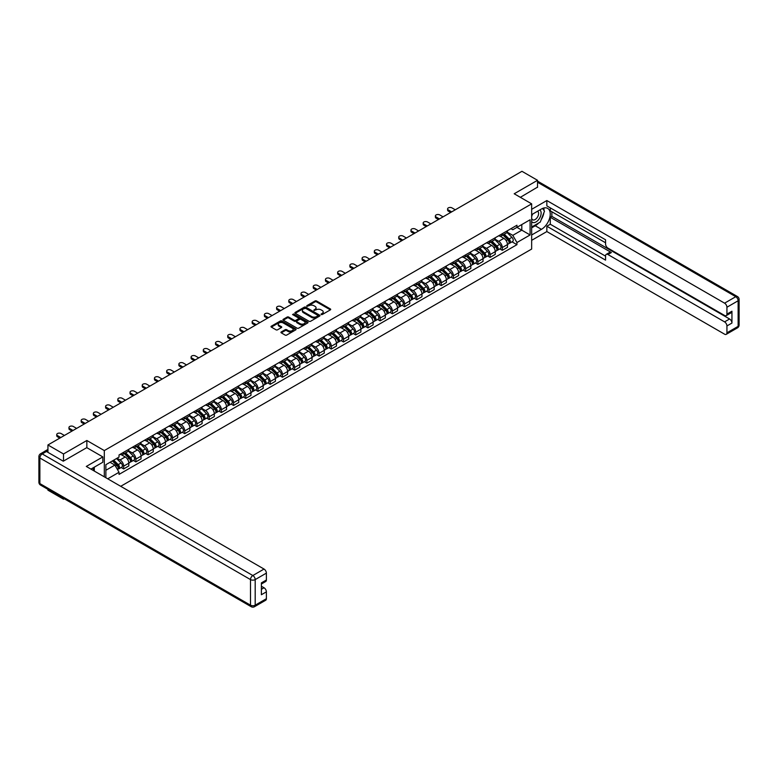 <?xml version="1.0" encoding="UTF-8"?>
<svg xmlns="http://www.w3.org/2000/svg" width="778" height="778" viewBox="0 0 778 778"><rect width="100%" height="100%" fill="white"/><g stroke="black" fill="none" stroke-linecap="round" stroke-linejoin="round"><path stroke-width="1.17" d="M321.139 314.565L322.218 314.565L330.378 309.858A1.089 0.632 0 0 0 330.378 308.963L316.549 300.979A1.089 0.632 0 0 0 315.012 300.979L306.843 305.696L306.843 306.318L308.973 305.705A3.482 2.003 0 0 1 313.894 305.705L315.051 306.376A3.482 2.003 0 0 1 316.062 307.796A3.482 2.003 0 0 1 315.051 309.216L313.991 310.441L316.121 309.829A3.482 2.003 0 0 1 321.042 309.829L322.199 310.5A3.482 2.003 0 0 1 323.21 311.92A3.482 2.003 0 0 1 322.199 313.339L321.139 314.565L321.139 313.952M281.266 331.953A1.089 0.632 0 0 0 281.266 332.838L285.147 335.085A1.089 0.632 0 0 0 286.693 335.085L295.757 329.843A1.089 0.632 0 0 0 295.757 328.958L281.928 320.974A1.089 0.632 0 0 0 280.391 320.974L271.318 326.206A1.089 0.632 0 0 0 271.318 327.091L276.005 329.804A1.089 0.632 0 0 0 277.542 329.804L281.422 327.557A1.089 0.632 0 0 0 281.422 326.672L279.098 325.33A2.908 1.682 0 0 1 278.252 324.144A2.908 1.682 0 0 1 280.041 322.588A2.908 1.682 0 0 1 283.211 322.958L292.314 328.209A2.908 1.682 0 0 1 293.17 329.395A2.908 1.682 0 0 1 291.371 330.951A2.908 1.682 0 0 1 288.21 330.592L286.693 329.707A1.089 0.632 0 0 0 285.147 329.707L281.266 331.953L281.266 332.838M104.31 450.579L86.854 440.494L63.514 453.963L47.935 444.967L521.95 171.306L537.53 180.302L514.2 193.771L531.656 203.846L104.31 450.579L104.31 476.836M309.051 321.285A1.089 0.632 0 0 0 310.587 321.285L319.661 316.043A1.089 0.632 0 0 0 319.661 315.158L305.822 307.174A1.089 0.632 0 0 0 304.286 307.174L295.222 312.406A1.089 0.632 0 0 0 295.222 313.291L309.051 321.285M292.868 314.73L307.689 322.958L298.635 328.18A1.089 0.632 0 0 1 297.099 328.18L283.27 320.196L287.15 317.969L287.15 317.064L283.27 319.311A1.089 0.632 0 0 0 283.27 320.196L283.27 319.311M287.15 317.969A1.089 0.632 0 0 1 288.687 317.969L288.687 317.064A1.089 0.632 0 0 0 287.15 317.064M288.687 317.064L294.298 320.303A1.089 0.632 0 0 0 295.834 320.303L298.412 318.815A1.089 0.632 0 0 0 298.412 317.93L292.567 314.555L293.646 313.933L307.709 322.053A1.089 0.632 0 0 1 307.709 322.948L307.709 322.053M63.514 498.348L63.514 499.175L47.935 490.179L47.935 489.352M120.716 486.308L531.656 249.057L531.656 203.846M63.514 499.175L64.234 498.766M63.514 453.963L63.514 461.062M47.935 444.967L47.935 452.339M44.706 451.366A2.217 1.274 -120 0 0 44.404 451.464A2.217 1.274 -120 0 0 44.161 451.678M537.53 187.401L537.53 180.302M502.296 233.682A5.096 2.937 60 0 1 501.236 235.967L506.41 232.992A5.096 2.937 -120 0 0 507.46 230.706M494.964 239.167L498.698 241.326A5.096 2.937 60 0 1 502.296 247.56L507.46 244.584A5.096 2.937 -120 0 0 503.862 238.34L500.166 236.211M507.46 244.584L507.46 247.336L502.296 250.321L499.816 248.892M501.236 235.967A5.096 2.937 60 0 1 498.737 235.744M502.296 247.56L502.296 250.321M490.082 240.742A5.096 2.937 60 0 1 489.031 243.028L494.195 240.042A5.096 2.937 -120 0 0 495.246 237.757M487.602 255.943L490.082 257.372L495.246 254.387L495.246 251.634A5.096 2.937 -120 0 0 491.647 245.391L487.952 243.261M489.031 243.028A5.096 2.937 60 0 1 486.522 242.794M482.749 246.218L486.483 248.377A5.096 2.937 60 0 1 490.082 254.62L490.082 257.372M477.867 247.793A5.096 2.937 60 0 1 476.817 250.078L481.981 247.093A5.096 2.937 -120 0 0 483.031 244.807M475.387 262.993L477.867 264.423L483.031 261.437L483.031 258.685A5.096 2.937 -120 0 0 479.433 252.442L475.737 250.312M476.817 250.078A5.096 2.937 60 0 1 474.308 249.845M470.534 253.278L474.269 255.427A5.096 2.937 60 0 1 477.867 261.671L477.867 264.423M465.652 254.844A5.096 2.937 60 0 1 464.602 257.129L469.766 254.143A5.096 2.937 -120 0 0 470.816 251.858M463.173 270.044L465.652 271.473L470.816 268.498L470.816 265.736A5.096 2.937 -120 0 0 467.218 259.502L463.523 257.362M464.602 257.129A5.096 2.937 60 0 1 462.093 256.896M458.32 260.329L462.054 262.478A5.096 2.937 60 0 1 465.652 268.721L465.652 271.473M453.438 261.894A5.096 2.937 60 0 1 452.388 264.18L457.552 261.194A5.096 2.937 -120 0 0 458.602 258.909M450.958 277.094L453.438 278.524L458.602 275.548L458.602 272.786A5.096 2.937 -120 0 0 455.004 266.553L451.308 264.413M452.388 264.18A5.096 2.937 60 0 1 449.879 263.946M446.105 267.379L449.84 269.528A5.096 2.937 60 0 1 453.438 275.772L453.438 278.524M441.223 268.945A5.096 2.937 60 0 1 440.173 271.23L445.337 268.245A5.096 2.937 -120 0 0 446.387 265.959M438.743 284.155L441.223 285.584L446.387 282.599L446.387 279.837A5.096 2.937 -120 0 0 442.789 273.603L439.093 271.464M440.173 271.23A5.096 2.937 60 0 1 437.664 271.007M433.891 274.43L437.625 276.589A5.096 2.937 60 0 1 441.223 282.822L441.223 285.584M429.009 275.995A5.096 2.937 60 0 1 427.958 278.281L433.122 275.295A5.096 2.937 -120 0 0 434.173 273.01M426.529 291.205L429.009 292.635L434.173 289.649L434.173 286.887A5.096 2.937 -120 0 0 430.574 280.654L426.879 278.514M427.958 278.281A5.096 2.937 60 0 1 425.449 278.057M421.676 281.48L425.41 283.639A5.096 2.937 60 0 1 429.009 289.873L429.009 292.635M416.794 283.046A5.096 2.937 60 0 1 415.744 285.332L420.908 282.356A5.096 2.937 -120 0 0 421.968 280.07M414.314 298.256L416.794 299.686L421.968 296.7L421.968 293.948A5.096 2.937 -120 0 0 418.36 287.704L414.664 285.565M415.744 285.332A5.096 2.937 60 0 1 413.235 285.108M409.461 288.531L413.196 290.69A5.096 2.937 60 0 1 416.794 296.924L416.794 299.686M404.579 290.097A5.096 2.937 60 0 1 403.529 292.392L408.693 289.406A5.096 2.937 -120 0 0 409.753 287.121M402.1 305.307L404.579 306.736L409.753 303.751L409.753 300.998A5.096 2.937 -120 0 0 406.145 294.755L402.45 292.625M403.529 292.392A5.096 2.937 60 0 1 401.02 292.158M397.247 295.582L400.981 297.741A5.096 2.937 60 0 1 404.579 303.974L404.579 306.736M392.365 297.157A5.096 2.937 60 0 1 391.315 299.442L396.479 296.457A5.096 2.937 -120 0 0 397.539 294.172M389.885 312.357L392.365 313.787L397.539 310.801L397.539 308.049A5.096 2.937 -120 0 0 393.931 301.806L390.235 299.676M391.315 299.442A5.096 2.937 60 0 1 388.806 299.209M385.032 302.642L388.767 304.791A5.096 2.937 60 0 1 392.365 311.035L392.365 313.787M380.15 304.208A5.096 2.937 60 0 1 379.1 306.493L384.264 303.508A5.096 2.937 -120 0 0 385.324 301.222M377.67 319.408L380.15 320.837L385.324 317.852L385.324 315.1A5.096 2.937 -120 0 0 381.716 308.856L378.02 306.726M379.1 306.493A5.096 2.937 60 0 1 376.591 306.26M372.818 309.693L376.552 311.842A5.096 2.937 60 0 1 380.15 318.085L380.15 320.837M367.936 311.258A5.096 2.937 60 0 1 366.885 313.544L372.049 310.558A5.096 2.937 -120 0 0 373.109 308.273M365.456 326.459L367.936 327.888L373.109 324.912L373.109 322.15A5.096 2.937 -120 0 0 369.501 315.917L365.806 313.777M366.885 313.544A5.096 2.937 60 0 1 364.376 313.31M360.603 316.743L364.337 318.892A5.096 2.937 60 0 1 367.936 325.136L367.936 327.888M355.721 318.309A5.096 2.937 60 0 1 354.671 320.594L359.835 317.609A5.096 2.937 -120 0 0 360.895 315.323M353.241 333.509L355.721 334.948L360.895 331.963L360.895 329.201A5.096 2.937 -120 0 0 357.287 322.967L353.591 320.828M354.671 320.594A5.096 2.937 60 0 1 352.162 320.361M348.388 323.794L352.123 325.953A5.096 2.937 60 0 1 355.721 332.187L355.721 334.948M343.506 325.36A5.096 2.937 60 0 1 342.456 327.645L347.62 324.659A5.096 2.937 -120 0 0 348.68 322.374M341.036 340.57L343.506 341.999L348.68 339.014L348.68 336.252A5.096 2.937 -120 0 0 345.072 330.018L341.377 327.878M342.456 327.645A5.096 2.937 60 0 1 339.947 327.421M336.174 330.844L339.908 333.003A5.096 2.937 60 0 1 343.506 339.237L343.506 341.999M331.292 332.41A5.096 2.937 60 0 1 330.242 334.696L335.406 331.72A5.096 2.937 -120 0 0 336.466 329.425M328.822 347.62L331.292 349.05L336.466 346.064L336.466 343.302A5.096 2.937 -120 0 0 332.858 337.069L329.162 334.929M330.242 334.696A5.096 2.937 60 0 1 327.733 334.472M323.959 337.895L327.694 340.054A5.096 2.937 60 0 1 331.292 346.288L331.292 349.05M319.077 339.461A5.096 2.937 60 0 1 318.027 341.746L323.191 338.77A5.096 2.937 -120 0 0 324.251 336.485M316.607 354.671L319.077 356.1L324.251 353.115L324.251 350.363A5.096 2.937 -120 0 0 320.643 344.119L316.947 341.989M318.027 341.746A5.096 2.937 60 0 1 315.518 341.523M311.745 344.946L315.479 347.105A5.096 2.937 60 0 1 319.077 353.338L319.077 356.1M306.863 346.511A5.096 2.937 60 0 1 305.812 348.807L310.976 345.821A5.096 2.937 -120 0 0 312.036 343.536M304.392 361.721L306.863 363.151L312.036 360.165L312.036 357.413A5.096 2.937 -120 0 0 308.428 351.17L304.733 349.04M305.812 348.807A5.096 2.937 60 0 1 303.303 348.573M299.53 351.996L303.264 354.155A5.096 2.937 60 0 1 306.863 360.389L306.863 363.151M294.648 353.572A5.096 2.937 60 0 1 293.598 355.857L298.762 352.872A5.096 2.937 -120 0 0 299.822 350.586M292.178 368.772L294.648 370.202L299.822 367.216L299.822 364.464A5.096 2.937 -120 0 0 296.214 358.22L292.518 356.091M293.598 355.857A5.096 2.937 60 0 1 291.089 355.624M287.315 359.057L291.05 361.206A5.096 2.937 60 0 1 294.648 367.449L294.648 370.202M282.433 360.622A5.096 2.937 60 0 1 281.383 362.908L286.547 359.922A5.096 2.937 -120 0 0 287.607 357.637M279.963 375.823L282.433 377.252L287.607 374.276L287.607 371.514A5.096 2.937 -120 0 0 283.999 365.281L280.304 363.141M281.383 362.908A5.096 2.937 60 0 1 278.874 362.674M275.101 366.107L278.835 368.257A5.096 2.937 60 0 1 282.433 374.5L282.433 377.252M270.219 367.673A5.096 2.937 60 0 1 269.169 369.958L274.333 366.973A5.096 2.937 -120 0 0 275.393 364.688M267.749 382.873L270.219 384.303L275.393 381.327L275.393 378.565A5.096 2.937 -120 0 0 271.785 372.331L268.089 370.192M269.169 369.958A5.096 2.937 60 0 1 266.659 369.725M262.886 373.158L266.621 375.307A5.096 2.937 60 0 1 270.219 381.551L270.219 384.303M258.004 374.724A5.096 2.937 60 0 1 256.954 377.009L262.118 374.024A5.096 2.937 -120 0 0 263.178 371.738M255.534 389.924L258.004 391.363L263.178 388.378L263.178 385.616A5.096 2.937 -120 0 0 259.57 379.382L255.874 377.242M256.954 377.009A5.096 2.937 60 0 1 254.445 376.776M250.672 380.209L254.406 382.368A5.096 2.937 60 0 1 258.004 388.601L258.004 391.363M245.79 381.774A5.096 2.937 60 0 1 244.739 384.06L249.903 381.074A5.096 2.937 -120 0 0 250.963 378.789M243.32 396.984L245.79 398.414L250.963 395.428L250.963 392.666A5.096 2.937 -120 0 0 247.365 386.433L243.66 384.293M244.739 384.06A5.096 2.937 60 0 1 242.23 383.836M238.457 387.259L242.191 389.418A5.096 2.937 60 0 1 245.79 395.652L245.79 398.414M233.585 388.825A5.096 2.937 60 0 1 232.525 391.11L237.689 388.134A5.096 2.937 -120 0 0 238.749 385.839M231.105 404.035L233.585 405.464L238.749 402.479L238.749 399.717A5.096 2.937 -120 0 0 235.151 393.483L231.445 391.344M232.525 391.11A5.096 2.937 60 0 1 230.016 390.887M226.242 394.31L229.977 396.469A5.096 2.937 60 0 1 233.585 402.703L233.585 405.464M221.37 395.876A5.096 2.937 60 0 1 220.31 398.161L225.474 395.185A5.096 2.937 -120 0 0 226.534 392.9M218.89 411.085L221.37 412.515L226.534 409.529L226.534 406.777A5.096 2.937 -120 0 0 222.936 400.534L219.231 398.404M220.31 398.161A5.096 2.937 60 0 1 217.801 397.937M214.028 401.36L217.762 403.519A5.096 2.937 60 0 1 221.37 409.753L221.37 412.515M209.156 402.936A5.096 2.937 60 0 1 208.096 405.221L213.26 402.236A5.096 2.937 -120 0 0 214.32 399.95M206.676 418.136L209.156 419.566L214.32 416.58L214.32 413.828A5.096 2.937 -120 0 0 210.721 407.584L207.016 405.455M208.096 405.221A5.096 2.937 60 0 1 205.587 404.988M201.813 408.411L205.548 410.57A5.096 2.937 60 0 1 209.156 416.814L209.156 419.566M196.941 409.987A5.096 2.937 60 0 1 195.881 412.272L201.045 409.286A5.096 2.937 -120 0 0 202.105 407.001M194.461 425.187L196.941 426.616L202.105 423.631L202.105 420.879A5.096 2.937 -120 0 0 198.507 414.635L194.801 412.505M195.881 412.272A5.096 2.937 60 0 1 193.372 412.039M189.599 415.471L193.333 417.621A5.096 2.937 60 0 1 196.941 423.864L196.941 426.616M184.726 417.037A5.096 2.937 60 0 1 183.666 419.323L188.84 416.337A5.096 2.937 -120 0 0 189.89 414.052M182.246 432.237L184.726 433.667L189.89 430.691L189.89 427.929A5.096 2.937 -120 0 0 186.292 421.695L182.587 419.556M183.666 419.323A5.096 2.937 60 0 1 181.157 419.089M177.384 422.522L181.118 424.671A5.096 2.937 60 0 1 184.726 430.915L184.726 433.667M172.512 424.088A5.096 2.937 60 0 1 171.452 426.373L176.625 423.388A5.096 2.937 -120 0 0 177.676 421.102M170.032 439.288L172.512 440.718L177.676 437.742L177.676 434.98A5.096 2.937 -120 0 0 174.078 428.746L170.372 426.607M171.452 426.373A5.096 2.937 60 0 1 168.943 426.14M165.179 429.573L168.904 431.722A5.096 2.937 60 0 1 172.512 437.965L172.512 440.718M160.297 431.138A5.096 2.937 60 0 1 159.237 433.424L164.411 430.438A5.096 2.937 -120 0 0 165.461 428.153M157.817 446.348L160.297 447.778L165.461 444.792L165.461 442.03A5.096 2.937 -120 0 0 161.863 435.797L158.158 433.657M159.237 433.424A5.096 2.937 60 0 1 156.728 433.2M152.965 436.623L156.689 438.782A5.096 2.937 60 0 1 160.297 445.016L160.297 447.778M148.083 438.189A5.096 2.937 60 0 1 147.023 440.474L152.196 437.489A5.096 2.937 -120 0 0 153.247 435.203M145.603 453.399L148.083 454.829L153.247 451.843L153.247 449.081A5.096 2.937 -120 0 0 149.648 442.847L145.943 440.708M147.023 440.474A5.096 2.937 60 0 1 144.513 440.251M140.75 443.674L144.475 445.833A5.096 2.937 60 0 1 148.083 452.067L148.083 454.829M135.868 445.24A5.096 2.937 60 0 1 134.808 447.525L139.982 444.549A5.096 2.937 -120 0 0 141.032 442.264M133.388 460.45L135.868 461.879L141.032 458.894L141.032 456.141A5.096 2.937 -120 0 0 137.434 449.898L133.728 447.758M134.808 447.525A5.096 2.937 60 0 1 132.299 447.301M128.535 450.725L132.26 452.884A5.096 2.937 60 0 1 135.868 459.117L135.868 461.879M123.653 452.29A5.096 2.937 60 0 1 122.593 454.585L127.767 451.6A5.096 2.937 -120 0 0 128.817 449.314M121.174 467.5L123.653 468.93L128.817 465.944L128.817 463.192A5.096 2.937 -120 0 0 125.219 456.949L121.514 454.819M122.593 454.585A5.096 2.937 60 0 1 120.084 454.352M117.07 458.213L120.045 459.934A5.096 2.937 60 0 1 123.653 466.168L123.653 468.93M510.952 228.693L512.79 229.753L530.09 219.766L521.795 224.55L521.795 230.162L512.79 235.355L507.178 232.116M105.876 477.741L105.876 464.68L119.034 457.085L119.034 454.965L516.942 225.231L516.942 227.361L530.09 234.956L516.942 242.542L512.79 235.355M530.09 219.766L530.09 234.956M105.876 470.282L114.881 465.088L119.034 472.275L119.034 474.395L516.942 244.671L516.942 242.542M119.034 472.275L107.714 478.81M86.854 440.494L86.854 447.681M114.881 465.088L110.029 462.288M512.031 241.841L516.942 244.671M321.44 314.672L322.199 314.244A3.482 2.003 0 0 0 323.21 312.824L323.21 311.92M316.062 307.796L316.062 308.691A3.482 2.003 0 0 1 315.051 310.111L314.293 310.548M330.368 309.868L316.549 301.883A1.089 0.632 0 0 0 315.012 301.883L307.145 306.425M319.661 315.158L319.661 316.043L305.822 308.078A1.089 0.632 0 0 0 304.286 308.078L295.232 313.301M317.735 315.907L317.735 315.294L305.598 308.283L303.401 308.924A3.482 2.003 0 0 0 302.389 310.344A3.482 2.003 0 0 0 303.401 311.764L311.706 316.558A3.482 2.003 0 0 0 316.627 316.558L317.735 315.907L317.735 316.811L317.735 316.199M302.389 310.344L302.389 311.249A3.482 2.003 0 0 0 303.401 312.668L303.401 311.764M317.735 316.811L316.627 317.463A3.482 2.003 0 0 1 311.706 317.463L303.401 312.668M288.687 317.969L294.298 321.207A1.089 0.632 0 0 0 295.834 321.207L298.412 319.719A1.089 0.632 0 0 0 298.723 319.281L298.723 318.377M300.123 323.667A2.908 1.682 0 0 0 303.284 324.027A2.908 1.682 0 0 0 305.083 322.481A2.908 1.682 0 0 0 304.227 321.295L301.018 319.437A1.089 0.632 0 0 0 299.481 319.437L296.914 320.925A1.089 0.632 0 0 0 296.914 321.81L300.123 323.667L300.123 324.572A2.908 1.682 0 0 0 303.284 324.932A2.908 1.682 0 0 0 305.083 323.385L305.083 322.481M296.593 321.372L296.593 322.277A1.089 0.632 0 0 0 296.914 322.714L296.914 321.81M300.123 324.572L296.914 322.714M293.17 329.395L293.17 330.3A2.908 1.682 0 0 1 291.371 331.856A2.908 1.682 0 0 1 288.21 331.496L286.693 330.611A1.089 0.632 0 0 0 285.147 330.611L281.286 332.848M278.252 324.144L278.252 325.048A2.908 1.682 0 0 0 279.098 326.235L279.098 325.33M281.412 327.567L279.098 326.235M295.747 329.853L281.928 321.878A1.089 0.632 0 0 0 280.391 321.878L271.327 327.1L271.318 326.206M502.958 234.985L507.762 239.731A2.772 1.595 60 0 1 508.491 243.884L507.46 244.477M503.911 235.929L505.953 237.105M455.276 209.797L451.95 207.872A2.548 1.468 -0 0 0 449.178 207.551A2.548 1.468 -0 0 0 447.603 208.912A2.548 1.468 -0 0 0 448.352 209.953L451.678 211.879M503.483 234.674L508.754 239.877A1.332 0.768 60 0 1 509.104 241.87A1.332 0.768 60 0 1 508.987 241.909M504.28 234.217L509.094 238.963A2.772 1.595 60 0 1 509.823 243.115A2.772 1.595 60 0 1 508.987 243.203M506.974 232.466L511.914 237.339A2.772 1.595 60 0 1 512.644 241.481L509.823 243.115M450.656 212.462L448.352 211.13A2.548 1.468 180 0 1 447.603 210.089L447.603 208.912M490.743 242.036L495.547 246.782A2.772 1.595 60 0 1 496.276 250.934L495.246 251.527M491.696 242.979L493.738 244.156M443.061 216.848L439.735 214.923A2.548 1.468 -0 0 0 436.964 214.611A2.548 1.468 -0 0 0 435.388 215.963A2.548 1.468 -0 0 0 436.137 217.004L439.463 218.929M491.268 241.725L496.539 246.927A1.332 0.768 60 0 1 496.889 248.921A1.332 0.768 60 0 1 496.772 248.97M492.066 241.268L496.879 246.013A2.772 1.595 60 0 1 497.609 250.166A2.772 1.595 60 0 1 496.772 250.253M494.759 239.517L499.7 244.389A2.772 1.595 60 0 1 500.429 248.542L497.609 250.166M438.442 219.513L436.137 218.18A2.548 1.468 180 0 1 435.388 217.14L435.388 215.963M478.528 249.086L483.333 253.832A2.772 1.595 60 0 1 484.062 257.985L483.031 258.578M479.481 250.03L481.524 251.216M430.847 223.899L427.521 221.973A2.548 1.468 -0 0 0 424.749 221.662A2.548 1.468 -0 0 0 423.174 223.014A2.548 1.468 -0 0 0 423.922 224.054L427.248 225.98M479.054 248.775L484.324 253.978A1.332 0.768 60 0 1 484.675 255.972A1.332 0.768 60 0 1 484.558 256.02M479.851 248.318L484.665 253.064A2.772 1.595 60 0 1 485.394 257.217A2.772 1.595 60 0 1 484.558 257.304M482.545 246.568L487.485 251.44A2.772 1.595 60 0 1 488.214 255.592L485.394 257.217M426.227 226.563L423.922 225.231A2.548 1.468 180 0 1 423.174 224.19L423.174 223.014M531.656 214.65L541.449 209A12.458 7.197 120 0 1 547.673 208.387A12.458 7.197 120 0 1 549.579 218.365A12.458 7.197 120 0 1 541.449 229.345L531.656 234.995M531.656 240.334L546.846 231.562L546.846 226.223L605.566 260.134L605.566 255.884A3.326 1.916 -120 0 1 606.256 254.357A3.326 1.916 -120 0 1 607.919 254.523L724.581 321.878L729.589 318.99A3.326 1.916 60 0 1 731.942 323.055L731.942 311.21A3.326 1.916 60 0 1 731.252 312.737L726.244 315.625A3.326 1.916 -120 0 0 726.934 314.108L726.934 307.232A3.326 1.916 -120 0 0 724.581 303.167L735.774 296.7L537.53 182.246M551.855 211.762L551.855 216.372L550.289 217.276L550.289 224.239L546.846 226.223M550.289 207.872L550.289 210.857L605.566 242.775M726.244 315.625A3.326 1.916 -120 0 1 724.581 315.46L607.919 248.104A3.326 1.916 -120 0 1 605.566 244.039L605.566 239.789L546.846 205.888L546.846 200.549L724.581 303.167M531.656 209.321L546.846 200.549M546.846 231.562L724.581 334.18A3.326 1.916 -120 0 0 726.244 334.336A3.326 1.916 -120 0 0 726.934 332.819L726.934 325.953A3.326 1.916 -120 0 0 724.581 321.878M537.53 187.128L520.346 197.32M550.289 217.276L611.362 252.539L607.919 254.523M551.855 216.372L729.589 318.99M550.289 224.239L605.566 256.156M606.256 254.357L609.699 252.373A3.326 1.916 60 0 1 611.362 252.539M531.656 227.857L535.254 225.776A12.458 7.197 120 0 0 538.707 222.965M541.187 219.707A12.458 7.197 120 0 0 543.871 212.793M544.065 210.566A12.458 7.197 120 0 0 543.754 208.027M46.447 451.483L42.226 453.924A3.326 1.916 -120 0 0 40.563 453.759L44.793 451.318A3.326 1.916 60 0 1 46.447 451.483L63.281 461.198L86.776 447.642L102.822 456.91L102.822 462.239L91.707 468.657A12.458 7.197 120 0 0 90.958 469.124M102.822 456.91L86.3 466.44L264.034 569.058A3.326 1.916 60 0 1 266.387 573.123L266.387 579.999A3.326 1.916 60 0 1 265.697 581.516L261.379 584.015M94.294 470.165L94.294 467.17M261.379 589.306L264.034 587.769A3.326 1.916 60 0 1 266.387 591.844L266.387 598.71A3.326 1.916 60 0 1 265.697 600.237L254.503 606.694A3.326 1.916 -120 0 0 255.194 605.177L266.387 598.71M266.387 579.999L261.379 582.887L261.379 594.732L266.387 591.844M264.034 587.769L261.379 586.233M531.656 221.574A7.197 4.153 120 0 0 537.384 220.952A7.197 4.153 120 0 0 541.128 213.114A7.197 4.153 120 0 0 539.825 209.943M532.259 214.31A7.197 4.153 120 0 0 531.656 215.603M531.656 218.015A4.931 2.849 120 0 0 532.648 219.785A4.931 2.849 120 0 0 536.45 218.472A4.931 2.849 120 0 0 538.6 213.512A4.931 2.849 120 0 0 537.579 211.256A4.931 2.849 120 0 0 537.559 211.246M532.667 214.067A4.931 2.849 120 0 0 531.656 217.023M542.567 208.436L544.493 211.178L540.272 222.07L531.812 226.952M92.786 468.035L94.605 471.235M466.314 256.137L471.118 260.883A2.772 1.595 60 0 1 471.857 265.035L470.816 265.629M467.267 257.09L469.309 258.267M418.632 230.949L415.306 229.033A2.548 1.468 -0 0 0 412.534 228.713A2.548 1.468 -0 0 0 410.959 230.074A2.548 1.468 -0 0 0 411.708 231.105L415.034 233.03M466.849 255.836L472.11 261.029A1.332 0.768 60 0 1 472.46 263.022A1.332 0.768 60 0 1 472.343 263.071M467.646 255.369L472.45 260.115A2.772 1.595 60 0 1 473.18 264.267A2.772 1.595 60 0 1 472.343 264.355M470.33 253.618L475.27 258.49A2.772 1.595 60 0 1 476 262.643L473.18 264.267M414.013 233.614L411.708 232.282A2.548 1.468 180 0 1 410.959 231.241L410.959 230.074M454.099 263.188L458.903 267.933A2.772 1.595 60 0 1 459.642 272.086L458.602 272.689M455.052 264.141L457.094 265.317M406.417 238L403.092 236.084A2.548 1.468 -0 0 0 400.32 235.763A2.548 1.468 -0 0 0 398.744 237.125A2.548 1.468 -0 0 0 399.493 238.165L402.819 240.081M454.634 262.886L459.895 268.079A1.332 0.768 60 0 1 460.245 270.073A1.332 0.768 60 0 1 460.129 270.122M455.431 262.419L460.236 267.165A2.772 1.595 60 0 1 460.965 271.318A2.772 1.595 60 0 1 460.129 271.405M458.116 260.669L463.056 265.541A2.772 1.595 60 0 1 463.785 269.694L460.965 271.318M401.798 240.674L399.493 239.332A2.548 1.468 180 0 1 398.744 238.301L398.744 237.125M441.885 270.238L446.689 274.994A2.772 1.595 60 0 1 447.428 279.137L446.387 279.74M442.838 271.191L444.88 272.368M394.203 245.051L390.877 243.135A2.548 1.468 -0 0 0 388.105 242.814A2.548 1.468 -0 0 0 386.53 244.175A2.548 1.468 -0 0 0 387.279 245.216L390.605 247.132M442.419 269.937L447.681 275.13A1.332 0.768 60 0 1 448.031 277.124A1.332 0.768 60 0 1 447.914 277.172M443.217 269.47L448.021 274.226A2.772 1.595 60 0 1 448.75 278.368A2.772 1.595 60 0 1 447.914 278.466M445.901 267.72L450.841 272.592A2.772 1.595 60 0 1 451.571 276.744L448.75 278.368M389.584 247.725L387.279 246.393A2.548 1.468 180 0 1 386.53 245.352L386.53 244.175M429.67 277.299L434.474 282.044A2.772 1.595 60 0 1 435.213 286.197L434.173 286.79M430.623 278.242L432.665 279.419M381.988 252.111L378.662 250.185A2.548 1.468 -0 0 0 375.891 249.864A2.548 1.468 -0 0 0 374.315 251.226A2.548 1.468 -0 0 0 375.064 252.266L378.39 254.182M430.205 276.987L435.466 282.181A1.332 0.768 60 0 1 435.816 284.174A1.332 0.768 60 0 1 435.699 284.223M431.002 276.53L435.806 281.276A2.772 1.595 60 0 1 436.536 285.419A2.772 1.595 60 0 1 435.699 285.516M433.686 274.77L438.627 279.642A2.772 1.595 60 0 1 439.356 283.795L436.536 285.419M377.369 254.776L375.064 253.443A2.548 1.468 180 0 1 374.315 252.403L374.315 251.226M417.455 284.349L422.269 289.095A2.772 1.595 60 0 1 422.999 293.248L421.958 293.841M418.408 285.293L420.451 286.469M369.774 259.162L366.448 257.236A2.548 1.468 -0 0 0 363.676 256.915A2.548 1.468 -0 0 0 362.101 258.277A2.548 1.468 -0 0 0 362.849 259.317L366.175 261.233M417.99 284.038L423.251 289.241A1.332 0.768 60 0 1 423.602 291.225A1.332 0.768 60 0 1 423.485 291.273M418.788 283.581L423.592 288.327A2.772 1.595 60 0 1 424.321 292.479A2.772 1.595 60 0 1 423.495 292.567M421.472 281.831L426.412 286.703A2.772 1.595 60 0 1 427.141 290.846L424.321 292.479M365.154 261.826L362.849 260.494A2.548 1.468 180 0 1 362.101 259.453L362.101 258.277M405.241 291.4L410.055 296.146A2.772 1.595 60 0 1 410.784 300.298L409.743 300.892M406.194 292.343L408.236 293.52M357.559 266.212L354.233 264.287A2.548 1.468 -0 0 0 351.462 263.966A2.548 1.468 -0 0 0 349.886 265.327A2.548 1.468 -0 0 0 350.635 266.368L353.961 268.293M405.776 291.089L411.037 296.292A1.332 0.768 60 0 1 411.397 298.285A1.332 0.768 60 0 1 411.27 298.334M406.573 290.632L411.377 295.377A2.772 1.595 60 0 1 412.116 299.53A2.772 1.595 60 0 1 411.28 299.618M409.267 288.881L414.197 293.753A2.772 1.595 60 0 1 414.927 297.896L412.116 299.53M352.94 268.877L350.635 267.544A2.548 1.468 180 0 1 349.886 266.504L349.886 265.327M393.026 298.451L397.84 303.196A2.772 1.595 60 0 1 398.569 307.349L397.529 307.942M393.979 299.394L396.021 300.571M345.344 273.263L342.019 271.337A2.548 1.468 -0 0 0 339.247 271.026A2.548 1.468 -0 0 0 337.671 272.378A2.548 1.468 -0 0 0 338.42 273.418L341.746 275.344M393.561 298.139L398.822 303.342A1.332 0.768 60 0 1 399.182 305.336A1.332 0.768 60 0 1 399.056 305.384M394.358 297.682L399.163 302.428A2.772 1.595 60 0 1 399.902 306.581A2.772 1.595 60 0 1 399.065 306.668M397.052 295.932L401.983 300.804A2.772 1.595 60 0 1 402.712 304.957L399.902 306.581M340.725 275.927L338.42 274.595A2.548 1.468 180 0 1 337.671 273.555L337.671 272.378M380.812 305.501L385.625 310.247A2.772 1.595 60 0 1 386.355 314.4L385.314 314.993M381.765 306.444L383.807 307.631M333.13 280.313L329.804 278.398A2.548 1.468 -0 0 0 327.032 278.077A2.548 1.468 -0 0 0 325.457 279.428A2.548 1.468 -0 0 0 326.206 280.469L329.532 282.395M381.346 305.19L386.617 310.393A1.332 0.768 60 0 1 386.967 312.386A1.332 0.768 60 0 1 386.841 312.435M382.144 304.733L386.948 309.479A2.772 1.595 60 0 1 387.687 313.631A2.772 1.595 60 0 1 386.851 313.719M384.838 302.982L389.768 307.855A2.772 1.595 60 0 1 390.498 312.007L387.687 313.631M328.511 282.978L326.206 281.646A2.548 1.468 180 0 1 325.457 280.605L325.457 279.428M368.597 312.552L373.411 317.298A2.772 1.595 60 0 1 374.14 321.45L373.109 322.043M369.56 313.505L371.592 314.682M320.925 287.364L317.589 285.448A2.548 1.468 -0 0 0 314.818 285.127A2.548 1.468 -0 0 0 313.242 286.489A2.548 1.468 -0 0 0 313.991 287.52L317.317 289.445M369.132 312.25L374.403 317.443A1.332 0.768 60 0 1 374.753 319.437A1.332 0.768 60 0 1 374.626 319.486M369.929 311.784L374.733 316.529A2.772 1.595 60 0 1 375.473 320.682A2.772 1.595 60 0 1 374.636 320.769M372.623 310.033L377.554 314.905A2.772 1.595 60 0 1 378.283 319.058L375.473 320.682M316.296 290.029L313.991 288.696A2.548 1.468 180 0 1 313.242 287.656L313.242 286.489M356.382 319.602L361.196 324.358A2.772 1.595 60 0 1 361.926 328.501L360.895 329.104M357.345 320.555L359.378 321.732M308.71 294.415L305.375 292.499A2.548 1.468 -0 0 0 302.603 292.178A2.548 1.468 -0 0 0 301.028 293.539A2.548 1.468 -0 0 0 301.776 294.58L305.102 296.496M356.917 319.301L362.188 324.494A1.332 0.768 60 0 1 362.538 326.488A1.332 0.768 60 0 1 362.412 326.536M357.715 318.834L362.529 323.59A2.772 1.595 60 0 1 363.258 327.733A2.772 1.595 60 0 1 362.422 327.82M360.409 317.084L365.339 321.956A2.772 1.595 60 0 1 366.068 326.108L363.258 327.733M304.091 297.089L301.776 295.747A2.548 1.468 180 0 1 301.028 294.716L301.028 293.539M344.168 326.663L348.982 331.409A2.772 1.595 60 0 1 349.711 335.551L348.68 336.154M345.131 327.606L347.163 328.783M296.496 301.465L293.16 299.549A2.548 1.468 -0 0 0 290.389 299.229A2.548 1.468 -0 0 0 288.813 300.59A2.548 1.468 -0 0 0 289.562 301.631L292.888 303.546M344.703 326.352L349.974 331.545A1.332 0.768 60 0 1 350.324 333.538A1.332 0.768 60 0 1 350.197 333.587M345.5 325.894L350.314 330.64A2.772 1.595 60 0 1 351.043 334.783A2.772 1.595 60 0 1 350.207 334.88M348.194 324.134L353.124 329.006A2.772 1.595 60 0 1 353.854 333.159L351.043 334.783M291.876 304.14L289.562 302.807A2.548 1.468 180 0 1 288.813 301.767L288.813 300.59M331.953 333.713L336.767 338.459A2.772 1.595 60 0 1 337.496 342.612L336.466 343.205M332.916 334.657L334.948 335.833M284.281 308.526L280.946 306.6A2.548 1.468 -0 0 0 278.174 306.279A2.548 1.468 -0 0 0 276.598 307.641A2.548 1.468 -0 0 0 277.347 308.681L280.673 310.597M332.488 333.402L337.759 338.605A1.332 0.768 60 0 1 338.109 340.589A1.332 0.768 60 0 1 337.983 340.638M333.285 332.945L338.099 337.691A2.772 1.595 60 0 1 338.829 341.843A2.772 1.595 60 0 1 337.992 341.931M335.979 331.195L340.91 336.057A2.772 1.595 60 0 1 341.649 340.21L338.829 341.843M279.662 311.19L277.347 309.858A2.548 1.468 180 0 1 276.598 308.817L276.598 307.641M319.739 340.764L324.552 345.51A2.772 1.595 60 0 1 325.282 349.662L324.251 350.256M320.701 341.707L322.734 342.884M272.067 315.576L268.731 313.651A2.548 1.468 -0 0 0 265.959 313.33A2.548 1.468 -0 0 0 264.384 314.691A2.548 1.468 -0 0 0 265.133 315.732L268.459 317.657M320.273 340.453L325.544 345.656A1.332 0.768 60 0 1 325.894 347.64A1.332 0.768 60 0 1 325.768 347.688M321.071 339.996L325.885 344.742A2.772 1.595 60 0 1 326.614 348.894A2.772 1.595 60 0 1 325.778 348.982M323.765 338.245L328.695 343.117A2.772 1.595 60 0 1 329.434 347.26L326.614 348.894M267.447 318.241L265.133 316.909A2.548 1.468 180 0 1 264.384 315.868L264.384 314.691M307.524 347.815L312.338 352.56A2.772 1.595 60 0 1 313.067 356.713L312.036 357.306M308.487 348.758L310.519 349.935M259.852 322.627L256.526 320.701A2.548 1.468 -0 0 0 253.745 320.39A2.548 1.468 -0 0 0 252.169 321.742A2.548 1.468 -0 0 0 252.918 322.782L256.244 324.708M308.059 347.503L313.33 352.706A1.332 0.768 60 0 1 313.68 354.7A1.332 0.768 60 0 1 313.553 354.749M308.856 347.046L313.67 351.792A2.772 1.595 60 0 1 314.4 355.945A2.772 1.595 60 0 1 313.563 356.032M311.55 345.296L316.481 350.168A2.772 1.595 60 0 1 317.22 354.311L314.4 355.945M255.233 325.292L252.918 323.959A2.548 1.468 180 0 1 252.169 322.919L252.169 321.742M295.309 354.865L300.123 359.611A2.772 1.595 60 0 1 300.853 363.764L299.822 364.357M296.272 355.809L298.305 356.985M247.637 329.678L244.311 327.752A2.548 1.468 -0 0 0 241.53 327.441A2.548 1.468 -0 0 0 239.955 328.793A2.548 1.468 -0 0 0 240.703 329.833L244.029 331.759M295.844 354.554L301.115 359.757A1.332 0.768 60 0 1 301.465 361.751A1.332 0.768 60 0 1 301.339 361.799M296.642 354.097L301.456 358.843A2.772 1.595 60 0 1 302.185 362.995A2.772 1.595 60 0 1 301.349 363.083M299.336 352.346L304.266 357.219A2.772 1.595 60 0 1 305.005 361.371L302.185 362.995M243.018 332.342L240.703 331.01A2.548 1.468 180 0 1 239.955 329.969L239.955 328.793M283.095 361.916L287.909 366.662A2.772 1.595 60 0 1 288.638 370.814L287.607 371.407M284.058 362.869L286.09 364.046M235.423 336.728L232.097 334.812A2.548 1.468 -0 0 0 229.316 334.491A2.548 1.468 -0 0 0 227.74 335.843A2.548 1.468 -0 0 0 228.489 336.884L231.815 338.809M283.63 361.605L288.901 366.808A1.332 0.768 60 0 1 289.251 368.801A1.332 0.768 60 0 1 289.124 368.85M284.427 361.148L289.241 365.893A2.772 1.595 60 0 1 289.97 370.046A2.772 1.595 60 0 1 289.134 370.134M287.121 359.397L292.061 364.269A2.772 1.595 60 0 1 292.791 368.422L289.97 370.046M230.803 339.393L228.489 338.06A2.548 1.468 180 0 1 227.74 337.02L227.74 335.843M270.88 368.966L275.694 373.712A2.772 1.595 60 0 1 276.423 377.865L275.393 378.468M271.843 369.92L273.875 371.096M223.208 343.779L219.882 341.863A2.548 1.468 -0 0 0 217.101 341.542A2.548 1.468 -0 0 0 215.535 342.904A2.548 1.468 -0 0 0 216.274 343.944L219.6 345.86M271.415 368.665L276.686 373.858A1.332 0.768 60 0 1 277.036 375.852A1.332 0.768 60 0 1 276.91 375.9M272.212 368.198L277.026 372.944A2.772 1.595 60 0 1 277.756 377.097A2.772 1.595 60 0 1 276.919 377.184M274.906 366.448L279.847 371.32A2.772 1.595 60 0 1 280.576 375.473L277.756 377.097M218.589 346.443L216.274 345.111A2.548 1.468 180 0 1 215.535 344.071L215.535 342.904M258.666 376.017L263.479 380.773A2.772 1.595 60 0 1 264.209 384.916L263.178 385.518M259.628 376.97L261.661 378.147M210.994 350.829L207.668 348.914A2.548 1.468 -0 0 0 204.886 348.593A2.548 1.468 -0 0 0 203.321 349.954A2.548 1.468 -0 0 0 204.06 350.995L207.386 352.911M259.2 375.716L264.471 380.909A1.332 0.768 60 0 1 264.821 382.902A1.332 0.768 60 0 1 264.695 382.951M259.998 375.249L264.812 380.004A2.772 1.595 60 0 1 265.541 384.147A2.772 1.595 60 0 1 264.705 384.235M262.692 373.498L267.632 378.371A2.772 1.595 60 0 1 268.361 382.523L265.541 384.147M206.374 353.504L204.06 352.171A2.548 1.468 180 0 1 203.321 351.131L203.321 349.954M246.451 383.077L251.265 387.823A2.772 1.595 60 0 1 251.994 391.966L250.963 392.569M247.414 384.021L249.456 385.198M198.779 357.88L195.453 355.964A2.548 1.468 -0 0 0 192.672 355.643A2.548 1.468 -0 0 0 191.106 357.005A2.548 1.468 -0 0 0 191.845 358.045L195.171 359.961M246.986 382.766L252.257 387.959A1.332 0.768 60 0 1 252.607 389.953A1.332 0.768 60 0 1 252.48 390.002M247.783 382.309L252.597 387.055A2.772 1.595 60 0 1 253.327 391.198A2.772 1.595 60 0 1 252.49 391.295M250.477 380.549L255.417 385.421A2.772 1.595 60 0 1 256.147 389.574L253.327 391.198M194.16 360.554L191.845 359.222A2.548 1.468 180 0 1 191.106 358.181L191.106 357.005M234.236 390.128L239.05 394.874A2.772 1.595 60 0 1 239.78 399.026L238.749 399.62M235.199 391.071L237.241 392.248M186.564 364.94L183.238 363.015A2.548 1.468 -0 0 0 180.457 362.694A2.548 1.468 -0 0 0 178.891 364.055A2.548 1.468 -0 0 0 179.63 365.096L182.956 367.012M234.771 389.817L240.042 395.02A1.332 0.768 60 0 1 240.392 397.004A1.332 0.768 60 0 1 240.266 397.052M235.569 389.36L240.383 394.106A2.772 1.595 60 0 1 241.112 398.258A2.772 1.595 60 0 1 240.276 398.346M238.263 387.609L243.203 392.472A2.772 1.595 60 0 1 243.932 396.624L241.112 398.258M181.945 367.605L179.63 366.273A2.548 1.468 180 0 1 178.891 365.232L178.891 364.055M222.022 397.179L226.836 401.925A2.772 1.595 60 0 1 227.565 406.077L226.534 406.67M222.985 398.122L225.027 399.299M174.35 371.991L171.024 370.065A2.548 1.468 -0 0 0 168.243 369.745A2.548 1.468 -0 0 0 166.677 371.106A2.548 1.468 -0 0 0 167.416 372.147L170.742 374.072M222.557 396.868L227.828 402.07A1.332 0.768 60 0 1 228.178 404.064A1.332 0.768 60 0 1 228.051 404.103M223.354 396.41L228.168 401.156A2.772 1.595 60 0 1 228.897 405.309A2.772 1.595 60 0 1 228.061 405.396M226.048 394.66L230.988 399.532A2.772 1.595 60 0 1 231.718 403.675L228.897 405.309M169.73 374.656L167.416 373.323A2.548 1.468 180 0 1 166.677 372.283L166.677 371.106M209.807 404.229L214.621 408.975A2.772 1.595 60 0 1 215.35 413.128L214.32 413.721M210.77 405.173L212.812 406.349M162.135 379.042L158.809 377.116A2.548 1.468 -0 0 0 156.028 376.805A2.548 1.468 -0 0 0 154.462 378.157A2.548 1.468 -0 0 0 155.201 379.197L158.527 381.123M210.342 403.918L215.613 409.121A1.332 0.768 60 0 1 215.963 411.115A1.332 0.768 60 0 1 215.837 411.163M211.139 403.461L215.953 408.207A2.772 1.595 60 0 1 216.683 412.359A2.772 1.595 60 0 1 215.846 412.447M213.833 401.711L218.774 406.583A2.772 1.595 60 0 1 219.503 410.735L216.683 412.359M157.516 381.706L155.201 380.374A2.548 1.468 180 0 1 154.462 379.333L154.462 378.157M197.593 411.28L202.406 416.026A2.772 1.595 60 0 1 203.136 420.178L202.105 420.772M198.555 412.223L200.598 413.41M149.921 386.092L146.595 384.167A2.548 1.468 -0 0 0 143.813 383.855A2.548 1.468 -0 0 0 142.248 385.207A2.548 1.468 -0 0 0 142.987 386.248L146.322 388.173M198.127 410.969L203.398 416.172A1.332 0.768 60 0 1 203.748 418.165A1.332 0.768 60 0 1 203.622 418.214M198.925 410.512L203.739 415.257A2.772 1.595 60 0 1 204.468 419.41A2.772 1.595 60 0 1 203.632 419.498M201.619 408.761L206.559 413.633A2.772 1.595 60 0 1 207.288 417.786L204.468 419.41M145.301 388.757L142.987 387.425A2.548 1.468 180 0 1 142.248 386.384L142.248 385.207M185.378 418.331L190.192 423.076A2.772 1.595 60 0 1 190.921 427.229L189.89 427.822M186.341 419.284L188.383 420.46M137.706 393.143L134.38 391.227A2.548 1.468 -0 0 0 131.599 390.906A2.548 1.468 -0 0 0 130.033 392.268A2.548 1.468 -0 0 0 130.772 393.298L134.108 395.224M185.913 418.029L191.184 423.222A1.332 0.768 60 0 1 191.534 425.216A1.332 0.768 60 0 1 191.407 425.265M186.71 417.562L191.524 422.308A2.772 1.595 60 0 1 192.254 426.461A2.772 1.595 60 0 1 191.417 426.548M189.404 415.812L194.344 420.684A2.772 1.595 60 0 1 195.074 424.837L192.254 426.461M133.087 395.808L130.772 394.475A2.548 1.468 180 0 1 130.033 393.435L130.033 392.268M173.163 425.381L177.977 430.127A2.772 1.595 60 0 1 178.707 434.28L177.676 434.883M174.126 426.334L176.168 427.511M125.491 400.193L122.165 398.278A2.548 1.468 -0 0 0 119.384 397.957A2.548 1.468 -0 0 0 117.818 399.318A2.548 1.468 -0 0 0 118.557 400.359L121.893 402.275M173.698 425.08L178.969 430.273A1.332 0.768 60 0 1 179.319 432.267A1.332 0.768 60 0 1 179.203 432.315M174.496 424.613L179.31 429.359A2.772 1.595 60 0 1 180.039 433.511A2.772 1.595 60 0 1 179.203 433.599M177.189 422.862L182.13 427.735A2.772 1.595 60 0 1 182.859 431.887L180.039 433.511M120.872 402.868L118.557 401.526A2.548 1.468 180 0 1 117.818 400.495L117.818 399.318M160.949 432.432L165.763 437.187A2.772 1.595 60 0 1 166.492 441.33L165.461 441.933M161.912 433.385L163.954 434.562M113.277 407.244L109.951 405.328A2.548 1.468 -0 0 0 107.169 405.007A2.548 1.468 -0 0 0 105.604 406.369A2.548 1.468 -0 0 0 106.343 407.409L109.679 409.325M161.484 432.13L166.755 437.324A1.332 0.768 60 0 1 167.105 439.317A1.332 0.768 60 0 1 166.988 439.366M162.281 431.664L167.095 436.419A2.772 1.595 60 0 1 167.824 440.562A2.772 1.595 60 0 1 166.988 440.659M164.975 429.913L169.915 434.785A2.772 1.595 60 0 1 170.645 438.938L167.824 440.562M108.657 409.918L106.343 408.586A2.548 1.468 180 0 1 105.604 407.546L105.604 406.369M148.734 439.492L153.548 444.238A2.772 1.595 60 0 1 154.277 448.391L153.247 448.984M149.697 440.436L151.739 441.612M101.062 414.304L97.736 412.379A2.548 1.468 -0 0 0 94.955 412.058A2.548 1.468 -0 0 0 93.389 413.419A2.548 1.468 -0 0 0 94.128 414.46L97.464 416.376M149.269 439.181L154.54 444.374A1.332 0.768 60 0 1 154.89 446.368A1.332 0.768 60 0 1 154.773 446.416M150.066 438.724L154.88 443.47A2.772 1.595 60 0 1 155.61 447.613A2.772 1.595 60 0 1 154.773 447.71M152.76 436.964L157.701 441.836A2.772 1.595 60 0 1 158.43 445.989L155.61 447.613M96.443 416.969L94.128 415.637A2.548 1.468 180 0 1 93.389 414.596L93.389 413.419M136.52 446.543L141.333 451.289A2.772 1.595 60 0 1 142.063 455.441L141.032 456.034M137.482 447.486L139.525 448.663M88.848 421.355L85.522 419.43A2.548 1.468 -0 0 0 82.74 419.109A2.548 1.468 -0 0 0 81.175 420.47A2.548 1.468 -0 0 0 81.914 421.511L85.249 423.426M137.054 446.232L142.325 451.435A1.332 0.768 60 0 1 142.675 453.418A1.332 0.768 60 0 1 142.559 453.467M137.852 445.775L142.666 450.52A2.772 1.595 60 0 1 143.395 454.673A2.772 1.595 60 0 1 142.559 454.76M140.546 444.024L145.486 448.896A2.772 1.595 60 0 1 146.215 453.039L143.395 454.673M84.228 424.02L81.914 422.687A2.548 1.468 180 0 1 81.175 421.647L81.175 420.47M124.305 453.593L129.119 458.339A2.772 1.595 60 0 1 129.848 462.492L128.817 463.085M125.268 454.537L127.31 455.714M76.633 428.406L73.307 426.48A2.548 1.468 -0 0 0 70.526 426.159A2.548 1.468 -0 0 0 68.96 427.521A2.548 1.468 -0 0 0 69.709 428.561L73.035 430.487M124.84 453.282L130.111 458.485A1.332 0.768 60 0 1 130.461 460.479A1.332 0.768 60 0 1 130.344 460.527M125.637 452.825L130.451 457.571A2.772 1.595 60 0 1 131.181 461.724A2.772 1.595 60 0 1 130.344 461.811M128.331 451.075L133.271 455.947A2.772 1.595 60 0 1 134.001 460.09L131.181 461.724M72.014 431.07L69.709 429.738A2.548 1.468 180 0 1 68.96 428.697L68.96 427.521M112.382 460.926L116.904 465.39A2.772 1.595 60 0 1 117.634 469.542L117.497 469.62M113.053 461.587L115.095 462.764M64.418 435.456L61.092 433.531A2.548 1.468 -0 0 0 58.321 433.22A2.548 1.468 -0 0 0 56.745 434.571A2.548 1.468 -0 0 0 57.494 435.612L60.82 437.537M112.917 460.615L117.896 465.536A1.332 0.768 60 0 1 118.246 467.529A1.332 0.768 60 0 1 118.13 467.578M113.714 460.158L118.237 464.622A2.772 1.595 60 0 1 118.966 468.774A2.772 1.595 60 0 1 118.13 468.862M116.525 458.534L121.057 462.998A2.772 1.595 60 0 1 121.786 467.15L118.966 468.774M59.799 438.121L57.494 436.789A2.548 1.468 180 0 1 56.745 435.748L56.745 434.571M135.868 459.117L141.032 456.141M148.083 452.067L153.247 449.081M160.297 445.016L165.461 442.03M172.512 437.965L177.676 434.98M184.726 430.915L189.89 427.929M196.941 423.864L202.105 420.879M209.156 416.814L214.32 413.828M221.37 409.753L226.534 406.777M233.585 402.703L238.749 399.717M245.79 395.652L250.963 392.666M258.004 388.601L263.178 385.616M270.219 381.551L275.393 378.565M282.433 374.5L287.607 371.514M294.648 367.449L299.822 364.464M306.863 360.389L312.036 357.413M319.077 353.338L324.251 350.363M331.292 346.288L336.466 343.302M343.506 339.237L348.68 336.252M355.721 332.187L360.895 329.201M367.936 325.136L373.109 322.15M380.15 318.085L385.324 315.1M392.365 311.035L397.539 308.049M404.579 303.974L409.753 300.998M416.794 296.924L421.968 293.948M429.009 289.873L434.173 286.887M441.223 282.822L446.387 279.837M453.438 275.772L458.602 272.786M465.652 268.721L470.816 265.736M477.867 261.671L483.031 258.685M490.082 254.62L495.246 251.634M123.653 466.168L128.817 463.192M120.045 459.934L125.219 456.949M132.26 452.884L137.434 449.898M144.475 445.833L149.648 442.847M156.689 438.782L161.863 435.797M168.904 431.722L174.078 428.746M181.118 424.671L186.292 421.695M193.333 417.621L198.507 414.635M205.548 410.57L210.721 407.584M217.762 403.519L222.936 400.534M229.977 396.469L235.151 393.483M242.191 389.418L247.365 386.433M254.406 382.368L259.57 379.382M266.621 375.307L271.785 372.331M278.835 368.257L283.999 365.281M291.05 361.206L296.214 358.22M303.264 354.155L308.428 351.17M315.479 347.105L320.643 344.119M327.694 340.054L332.858 337.069M339.908 333.003L345.072 330.018M352.123 325.953L357.287 322.967M364.337 318.892L369.501 315.917M376.552 311.842L381.716 308.856M388.767 304.791L393.931 301.806M400.981 297.741L406.145 294.755M413.196 290.69L418.36 287.704M425.41 283.639L430.574 280.654M437.625 276.589L442.789 273.603M449.84 269.528L455.004 266.553M462.054 262.478L467.218 259.502M474.269 255.427L479.433 252.442M486.483 248.377L491.647 245.391M498.698 241.326L503.862 238.34M47.935 450.17L46.019 451.279M322.199 314.244L322.199 313.339M313.991 310.441L313.991 309.819M315.051 310.111L315.051 309.216M306.843 306.318L306.843 305.696M315.012 301.883L315.012 300.979M316.549 301.883L316.549 300.979M330.378 309.858L330.378 308.963M295.222 313.291L295.222 312.406M304.286 308.078L304.286 307.174M305.822 308.078L305.822 307.174M311.706 317.463L311.706 316.558M316.627 317.463L316.627 316.558M294.298 321.207L294.298 320.303M295.834 321.207L295.834 320.303M298.412 319.719L298.412 318.815M293.646 314.837L293.646 313.933M285.147 330.611L285.147 329.707M286.693 330.611L286.693 329.707M288.21 331.496L288.21 330.592M281.422 327.557L281.422 326.672M280.391 321.878L280.391 320.974M281.928 321.878L281.928 320.974M295.757 329.843L295.757 328.958M507.762 239.731L506.177 240.645M509.386 241.258L508.88 241.55M511.914 237.339L509.094 238.963M448.352 211.13L448.352 209.953M495.547 246.782L493.962 247.696M497.171 248.308L496.665 248.6M499.7 244.389L496.879 246.013M436.137 218.18L436.137 217.004M483.333 253.832L481.747 254.756M484.957 255.359L484.451 255.651M487.485 251.44L484.665 253.064M423.922 225.231L423.922 224.054M726.934 314.108L731.942 311.21M731.942 323.055L726.934 325.953M726.934 332.819L738.128 326.352L738.128 300.765L726.934 307.232M535.254 225.776L541.449 229.345M738.128 326.352A3.326 1.916 60 0 1 737.437 327.878A3.326 3.326 0 0 0 739.1 325A3.326 1.916 180 0 1 738.128 326.352M738.128 300.765A3.326 1.916 0 0 0 739.1 299.413A3.326 3.326 0 0 0 737.437 296.535A3.326 1.916 -60 0 0 735.774 296.7A3.326 1.916 60 0 1 738.128 300.765M40.563 453.759A3.326 3.326 0 0 0 38.9 456.637A3.326 1.916 180 0 0 39.873 457.989A3.326 1.916 -60 0 1 42.226 453.924L252.84 575.525A3.326 1.916 -60 0 0 250.497 579.591L39.873 457.989L39.873 483.576L250.497 605.177L250.497 579.591A3.326 1.916 0 0 0 255.194 579.591L255.194 605.177A3.326 1.916 180 0 1 250.497 605.177A3.326 1.916 -60 0 0 251.177 606.694A3.326 3.326 0 0 0 254.503 606.694M266.387 573.123L255.194 579.591A3.326 1.916 -120 0 0 252.84 575.525L264.034 569.058M40.563 485.093A3.326 1.916 -60 0 1 39.873 483.576A3.326 1.916 0 0 1 38.9 482.224A3.326 3.326 0 0 0 40.563 485.093L251.177 606.694M471.118 260.883L469.533 261.807M472.742 262.41L472.236 262.701M475.27 258.49L472.45 260.115M411.708 232.282L411.708 231.105M458.903 267.933L457.318 268.857M460.527 269.46L460.022 269.752M463.056 265.541L460.236 267.165M399.493 239.332L399.493 238.165M446.689 274.994L445.104 275.908M448.313 276.521L447.807 276.803M450.841 272.592L448.021 274.226M387.279 246.393L387.279 245.216M434.474 282.044L432.889 282.959M436.098 283.571L435.592 283.853M438.627 279.642L435.806 281.276M375.064 253.443L375.064 252.266M422.269 289.095L420.674 290.009M423.884 290.622L423.378 290.914M426.412 286.703L423.592 288.327M362.849 260.494L362.849 259.317M410.055 296.146L408.46 297.06M411.669 297.673L411.173 297.964M414.197 293.753L411.377 295.377M350.635 267.544L350.635 266.368M397.84 303.196L396.245 304.12M399.454 304.723L398.958 305.015M401.983 300.804L399.163 302.428M338.42 274.595L338.42 273.418M385.625 310.247L384.031 311.171M387.24 311.774L386.744 312.066M389.768 307.855L386.948 309.479M326.206 281.646L326.206 280.469M373.411 317.298L371.816 318.221M375.025 318.824L374.529 319.116M377.554 314.905L374.733 316.529M313.991 288.696L313.991 287.52M361.196 324.358L359.601 325.272M362.811 325.885L362.315 326.167M365.339 321.956L362.529 323.59M301.776 295.747L301.776 294.58M348.982 331.409L347.387 332.323M350.596 332.935L350.1 333.217M353.124 329.006L350.314 330.64M289.562 302.807L289.562 301.631M336.767 338.459L335.172 339.373M338.381 339.986L337.885 340.268M340.91 336.057L338.099 337.691M277.347 309.858L277.347 308.681M324.552 345.51L322.958 346.424M326.167 347.037L325.671 347.328M328.695 343.117L325.885 344.742M265.133 316.909L265.133 315.732M312.338 352.56L310.743 353.475M313.952 354.087L313.456 354.379M316.481 350.168L313.67 351.792M252.918 323.959L252.918 322.782M300.123 359.611L298.528 360.535M301.738 361.138L301.242 361.43M304.266 357.219L301.456 358.843M240.703 331.01L240.703 329.833M287.909 366.662L286.314 367.586M289.523 368.189L289.027 368.48M292.061 364.269L289.241 365.893M228.489 338.06L228.489 336.884M275.694 373.712L274.099 374.636M277.308 375.239L276.812 375.531M279.847 371.32L277.026 372.944M216.274 345.111L216.274 343.944M263.479 380.773L261.885 381.687M265.094 382.299L264.598 382.582M267.632 378.371L264.812 380.004M204.06 352.171L204.06 350.995M251.265 387.823L249.67 388.737M252.879 389.35L252.383 389.632M255.417 385.421L252.597 387.055M191.845 359.222L191.845 358.045M239.05 394.874L237.455 395.788M240.665 396.401L240.169 396.683M243.203 392.472L240.383 394.106M179.63 366.273L179.63 365.096M226.836 401.925L225.241 402.839M228.45 403.451L227.954 403.743M230.988 399.532L228.168 401.156M167.416 373.323L167.416 372.147M214.621 408.975L213.026 409.889M216.235 410.502L215.739 410.794M218.774 406.583L215.953 408.207M155.201 380.374L155.201 379.197M202.406 416.026L200.812 416.95M204.021 417.553L203.525 417.844M206.559 413.633L203.739 415.257M142.987 387.425L142.987 386.248M190.192 423.076L188.607 424M191.806 424.603L191.31 424.895M194.344 420.684L191.524 422.308M130.772 394.475L130.772 393.298M177.977 430.127L176.392 431.051M179.592 431.664L179.096 431.946M182.13 427.735L179.31 429.359M118.557 401.526L118.557 400.359M165.763 437.187L164.177 438.102M167.377 438.714L166.881 438.996M169.915 434.785L167.095 436.419M106.343 408.586L106.343 407.409M153.548 444.238L151.963 445.152M155.162 445.765L154.666 446.047M157.701 441.836L154.88 443.47M94.128 415.637L94.128 414.46M141.333 451.289L139.748 452.203M142.948 452.815L142.452 453.107M145.486 448.896L142.666 450.52M81.914 422.687L81.914 421.511M129.119 458.339L127.534 459.253M130.733 459.866L130.237 460.158M133.271 455.947L130.451 457.571M69.709 429.738L69.709 428.561M116.904 465.39L115.523 466.187M118.519 466.917L118.023 467.208M121.057 462.998L118.237 464.622M57.494 436.789L57.494 435.612M44.404 451.464L47.935 449.421M317.959 316.51L317.959 315.605M726.244 334.336L737.437 327.878M739.1 325L739.1 299.413M537.53 181.118L737.437 296.535M38.9 456.637L38.9 482.224"/></g></svg>
